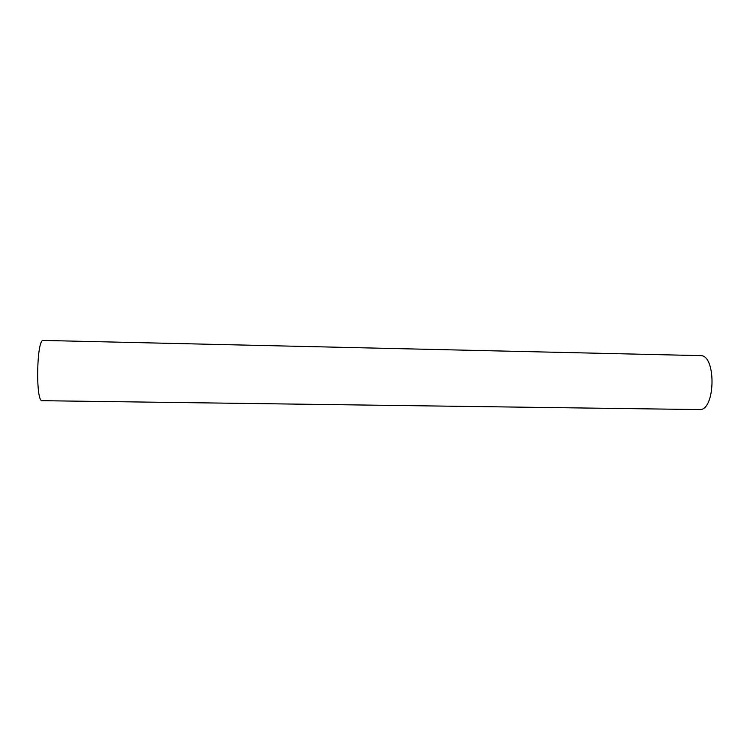 <?xml version="1.0" encoding="UTF-8"?>
<svg xmlns="http://www.w3.org/2000/svg" width="750" height="750" viewBox="0 0 750 750"><rect width="100%" height="100%" fill="white"/><g stroke="black" fill="none" stroke-linecap="round" stroke-linejoin="round"><path stroke-width="1.12" d="M42.188 400.688C35.447 402.441 36.619 338.428 43.294 340.434L700.294 355.622C716.587 354.375 715.547 411.412 699.309 409.566L42.188 400.688"/></g></svg>
